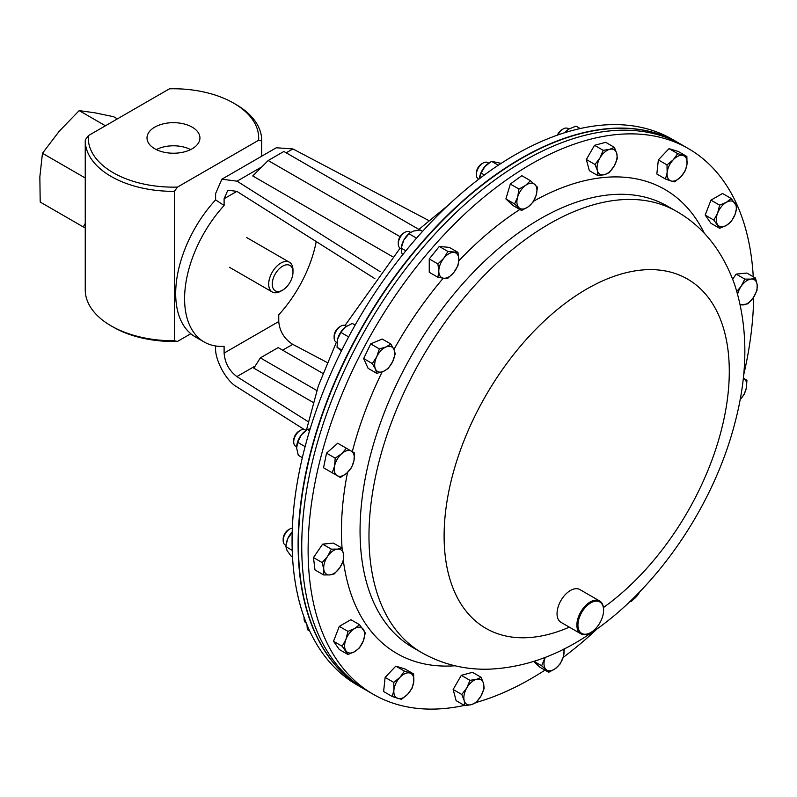 <?xml version="1.0" encoding="UTF-8"?>
<svg xmlns="http://www.w3.org/2000/svg" width="797" height="797" viewBox="0 0 797 797"><rect width="100%" height="100%" fill="white"/><g stroke="black" fill="none" stroke-linecap="round" stroke-linejoin="round"><path stroke-width="1.2" d="M544.949 670.138A315.074 181.905 -60 0 1 476.148 702.476M464.382 705.425A315.074 181.905 -60 0 1 373.375 694.356A315.074 181.905 -60 0 1 322.396 451.261A315.074 181.905 -60 0 1 516.346 173.198A315.074 181.905 -60 0 1 688.449 148.631A315.074 181.905 -60 0 1 753.255 276.748M688.449 148.631L678.735 143.022A315.074 181.905 120 0 0 668.095 137.662A315.074 181.905 120 0 0 358.59 333.913A315.074 181.905 120 0 0 363.661 688.747L366.999 690.67A315.074 181.905 -60 0 1 316.02 447.575A315.074 181.905 -60 0 1 509.96 169.512A315.074 181.905 -60 0 1 682.073 144.944A315.074 181.905 120 0 0 671.433 139.585A315.074 181.905 120 0 0 361.928 335.836A315.074 181.905 120 0 0 366.999 690.67L373.375 694.356M753.673 297.112A315.074 181.905 -60 0 1 743.531 375.606M597.481 628.564A315.074 181.905 -60 0 1 563.14 657.445M363.512 688.668A315.074 181.905 -60 0 1 363.362 688.578A315.074 181.905 -60 0 1 358.291 333.734A315.074 181.905 -60 0 1 667.796 137.482A315.074 181.905 -60 0 1 678.436 142.852A315.074 181.905 -60 0 1 678.586 142.932M678.436 142.852L672.399 139.365A315.074 181.905 120 0 0 661.759 133.996A315.074 181.905 120 0 0 352.254 330.247A315.074 181.905 120 0 0 357.325 685.091L363.362 688.578M308.21 421.703L236.868 376.592C229.177 370.744 224.923 362.914 224.106 353.091L224.106 346.346A94.524 54.575 -60 0 1 204.171 341.993A94.524 54.575 -60 0 1 224.106 205.477L224.106 198.732L227.852 190.184L236.868 191.37L374.919 278.671M224.106 353.091L278.751 321.54L278.751 314.805A94.524 54.575 -60 0 0 316.24 241.561M304.315 429.543L237.038 386.993C226.438 381.444 214.652 359.726 215.608 347.502L215.608 345.978M278.751 321.54C279.637 331.323 284.3 338.924 292.728 344.344L282.626 350.182M327.218 362.525L292.728 344.344M204.171 341.993L195.255 336.852A94.524 54.575 -60 0 1 215.608 199.888L215.608 193.561L221.885 179.195L276.31 147.774L292.907 148.929L428.746 220.52M313.161 402.425L253.854 368.184L260.34 357.893L316.817 390.5M418.814 229.377L283.871 151.47L268.181 160.526L252.749 175.958L392.542 256.674M261.854 166.852L237.038 181.178L380.199 271.717M224.106 205.477L215.608 199.888M237.038 181.178L221.885 179.195M268.181 160.526L400.074 236.669M322.875 373.414L278.163 347.602L260.34 357.893M154.757 148.75A26.46 15.273 0 0 0 183.34 152.127A26.46 15.273 0 0 0 199.927 138.27A26.46 15.273 0 0 0 192.187 127.151A26.46 15.273 0 0 0 163.086 123.894A26.46 15.273 0 0 0 147.017 138.27A26.46 15.273 0 0 0 154.757 148.75M88.367 135.629A85.199 49.185 0 0 0 113.224 172.73A85.199 49.185 0 0 0 177.482 187.086L174.374 191.35A88.218 50.938 180 0 1 111.092 176.436A88.218 50.938 180 0 1 85.249 140.421A88.218 50.938 180 0 1 85.259 139.903L88.367 135.629L169.452 88.816A85.199 49.185 0 0 1 233.71 103.172L235.852 104.407A88.218 50.938 180 0 1 261.695 140.421A88.218 50.938 180 0 1 261.685 140.939L261.685 156.212M85.249 140.421L85.249 289.839A88.218 50.938 0 0 0 111.092 325.853A88.218 50.938 0 0 0 174.374 340.767L174.374 191.35M174.374 340.767L177.482 341.435A85.199 49.185 180 0 1 113.224 327.089L111.092 325.853M261.685 140.939L258.577 140.272A85.199 49.185 0 0 0 233.71 103.172M258.577 140.272L177.482 187.086M190.812 333.744L177.482 341.435M190.613 149.587A25.634 14.794 0 0 0 156.332 149.587M105.443 125.777L79.192 110.624L94.943 112.815L113.642 116.721L117.388 118.883M85.249 227.563L83.277 226.926L85.249 223.429M79.192 110.624L59.347 131.097L42.46 153.283L39.85 176.814L40.199 202.049L83.277 226.926M42.46 153.283L85.249 177.99M292.987 272.166L292.987 270.103A17.175 9.923 120 0 0 289.431 262.243A17.175 9.923 120 0 0 272.235 272.185A17.175 9.923 120 0 0 272.245 291.991A17.175 9.923 120 0 0 280.843 291.144L282.626 290.108A14.655 8.458 120 0 0 289.969 282.357A14.655 8.458 120 0 0 292.987 272.166A14.655 8.458 120 0 0 286.581 264.803A14.655 8.458 120 0 0 275.274 273.939A14.655 8.458 120 0 0 273.052 288.265A14.655 8.458 120 0 0 282.626 290.108M743.262 378.127A14.167 8.179 -60 0 1 743.75 378.376A14.167 8.179 -60 0 1 746.341 388.049A14.167 8.179 -60 0 1 740.124 399.496L743.95 394.844L746.341 388.049L746.948 380.219L743.272 378.097M568.899 129.054L567.922 128.486A9.454 5.459 120 0 0 563.19 128.955L561.865 129.722A7.571 4.374 120 0 0 558.079 133.727A7.571 4.374 120 0 0 557.372 135.151M563.19 128.955A9.454 5.459 120 0 0 558.468 133.946A9.454 5.459 120 0 0 557.93 134.952M614.348 147.325L609.655 149.338L603.18 150.314L599.982 157.916L595 164.481L597.391 170.588L597.989 175.659L604.475 174.673L609.167 172.66L614.148 166.095L617.346 158.493L616.739 153.422L614.348 147.325L605.69 142.324L594.522 145.313L603.18 150.314M595 164.481L586.343 159.48L589.332 170.658L597.989 175.659M586.343 159.48L594.522 145.313M597.391 170.588A14.167 8.179 -60 0 1 599.982 157.916A14.167 8.179 -60 0 1 609.655 149.338A14.167 8.179 -60 0 1 616.739 153.422A14.167 8.179 120 0 1 614.148 166.095A14.167 8.179 -60 0 1 604.475 174.673A14.167 8.179 -60 0 1 597.391 170.588M464.79 705.664L471.276 704.687L475.968 702.675L480.95 696.11L484.138 688.508L483.54 683.437L481.149 677.33L476.457 679.343L469.981 680.329L466.783 687.931L461.802 694.496L464.193 700.593L464.79 705.664L456.133 700.663L453.144 689.495L461.802 694.496M453.144 689.495L461.314 675.328L469.981 680.329M461.314 675.328L472.491 672.339L481.149 677.33M483.54 683.437A14.167 8.179 -60 0 1 480.95 696.11A14.167 8.179 -60 0 1 471.276 704.687A14.167 8.179 -60 0 1 464.193 700.593A14.167 8.179 120 0 1 466.783 687.931A14.167 8.179 -60 0 1 476.457 679.343A14.167 8.179 -60 0 1 483.54 683.437M305.899 430.5A9.454 5.459 120 0 0 305.121 429.862L305.121 429.862A9.454 5.459 120 0 0 300.389 430.33L299.064 431.097A7.571 4.374 120 0 0 293.714 440.382L293.714 441.907A9.454 5.459 120 0 0 295.667 446.24L296.643 446.798L295.667 446.24A9.454 5.459 120 0 0 296.653 446.609M300.389 430.33A9.454 5.459 120 0 0 293.714 441.907M305.121 429.862L306.038 430.4L305.121 429.862M335.188 458.145L334.591 465.976L332.2 472.77L340.379 477.493L346.854 473.059L351.547 467.59L353.938 460.786L354.545 452.955L346.366 448.233L341.674 453.702L335.188 458.145L326.531 453.144L337.709 443.242L346.366 448.233M332.2 472.77L323.542 467.769L326.531 453.144M346.854 473.059A14.167 8.179 -60 0 1 337.181 475.65A14.167 8.179 -60 0 1 334.591 465.976A14.167 8.179 -60 0 1 341.674 453.702A14.167 8.179 120 0 1 351.347 451.112A14.167 8.179 -60 0 1 353.938 460.786A14.167 8.179 -60 0 1 346.854 473.059M533.691 661.42L540.037 667.308L548.695 672.299L555.33 668.633L560.161 663.941L563.27 657.007L564.386 648.798M533.97 661.331L541.651 665.774L548.695 672.299M545.148 657.395L541.651 665.774M563.648 649.176A14.167 8.179 -60 0 1 563.27 657.007A14.167 8.179 -60 0 1 555.33 668.633A14.167 8.179 -60 0 1 546.075 669.56A14.167 8.179 120 0 1 544.759 658.84A14.167 8.179 -60 0 1 545.268 657.346M488.71 163.126L487.764 162.578A9.454 5.459 120 0 0 483.042 163.046L481.717 163.813A7.571 4.374 120 0 0 476.765 170.488A7.571 4.374 120 0 0 476.357 173.088L476.357 174.623A9.454 5.459 120 0 0 478.32 178.956L478.758 179.205M483.042 163.046A9.454 5.459 120 0 0 476.865 171.375A9.454 5.459 120 0 0 476.357 174.623M530.443 180.68L525.612 185.382L518.977 189.048L517.661 197.008L514.553 203.942L521.597 210.478L528.222 206.812L533.063 202.109L536.172 195.175L537.487 187.215L530.443 180.68L521.786 175.689L510.319 184.047L518.977 189.048M514.553 203.942L505.896 198.941L512.939 205.477L521.597 210.478M505.896 198.941L510.319 184.047M518.967 207.728A14.167 8.179 -60 0 1 517.661 197.008A14.167 8.179 -60 0 1 525.612 185.382A14.167 8.179 -60 0 1 534.857 184.466A14.167 8.179 120 0 1 536.172 195.175A14.167 8.179 -60 0 1 528.222 206.812A14.167 8.179 -60 0 1 518.967 207.728M292.34 528.092A9.454 5.459 120 0 0 289.839 528.979L288.514 529.746A7.571 4.374 120 0 0 283.154 539.021L283.154 540.555A9.454 5.459 120 0 0 285.117 544.879L286.033 545.417M289.839 528.979A9.454 5.459 120 0 0 283.154 540.555M322.137 562.572L323.781 569.267L323.642 574.936L329.878 574.926L334.332 573.88L339.811 567.683L343.507 560.45L343.646 554.782L341.993 548.077L337.549 549.123L331.313 549.143L327.617 556.366L322.137 562.572L313.47 557.571L322.646 544.142L331.313 549.143M323.642 574.936L314.984 569.935L313.47 557.571M322.646 544.142L333.335 543.086L341.993 548.077M339.811 567.683A14.167 8.179 -60 0 1 329.878 574.926A14.167 8.179 -60 0 1 323.781 569.267A14.167 8.179 -60 0 1 327.617 556.366A14.167 8.179 120 0 1 337.549 549.123A14.167 8.179 -60 0 1 343.646 554.782A14.167 8.179 -60 0 1 339.811 567.683M740.323 305.022L747.835 303.846L753.314 297.65L757.011 290.417L757.15 284.748L755.496 278.053L751.053 279.099L744.816 279.109L741.12 286.342L736.836 291.393M732.682 279.199L736.159 274.108L746.839 273.052L755.496 278.053M736.159 274.108L744.816 279.109M737.633 294.153A14.167 8.179 -60 0 1 741.12 286.342A14.167 8.179 -60 0 1 751.053 279.099A14.167 8.179 -60 0 1 757.15 284.748A14.167 8.179 -60 0 1 753.314 297.65A14.167 8.179 120 0 1 743.382 304.892A14.167 8.179 -60 0 1 740.164 304.275M686.875 156.461L677.699 153.632L673.246 159.789L667.009 164.909L667.149 172.481L665.495 179.026L670.984 180.959L674.68 181.855L680.917 176.735L685.36 170.578L687.014 164.033L686.875 156.461L678.217 151.46L669.032 148.631L677.699 153.632M667.009 164.909L658.352 159.908L656.838 174.025L665.495 179.026M658.352 159.908L669.032 148.631M667.149 172.481A14.167 8.179 -60 0 1 673.246 159.789A14.167 8.179 -60 0 1 683.178 155.564A14.167 8.179 -60 0 1 687.014 164.033A14.167 8.179 120 0 1 680.917 176.735A14.167 8.179 -60 0 1 670.984 180.959A14.167 8.179 -60 0 1 667.149 172.481M346.516 326.242L345.539 325.684A9.454 5.459 120 0 0 340.817 326.152L339.492 326.919A7.571 4.374 120 0 0 334.132 336.195L334.132 337.729A9.454 5.459 120 0 0 334.64 340.389A9.454 5.459 120 0 0 336.085 342.052L337.041 342.6M340.817 326.152A9.454 5.459 120 0 0 334.132 337.729M379.362 348.897L376.742 356.747L372.329 363.562L375.437 368.971L376.752 373.345L383.377 371.422L388.219 368.463L392.632 361.649L395.262 353.808L393.937 349.435L390.839 344.025L385.997 346.974L379.362 348.897L370.705 343.896L382.171 339.024L390.839 344.025M376.752 373.345L368.094 368.344L363.671 358.56L370.705 343.896M363.671 358.56L372.329 363.562M383.377 371.422A14.167 8.179 -60 0 1 375.437 368.971A14.167 8.179 -60 0 1 376.742 356.747A14.167 8.179 -60 0 1 385.997 346.974A14.167 8.179 120 0 1 393.937 349.435A14.167 8.179 -60 0 1 392.632 361.649A14.167 8.179 -60 0 1 383.377 371.422M392.273 696.528L401.449 699.358L407.685 694.237L412.129 688.08L413.782 681.535L413.643 673.963L404.468 671.134L400.014 677.291L393.778 682.411L393.917 689.983L392.273 696.528L383.616 691.527L385.12 677.41L393.778 682.411M385.12 677.41L395.81 666.133L404.468 671.134M395.81 666.133L404.986 668.962L413.643 673.963M413.782 681.535A14.167 8.179 -60 0 1 407.685 694.237A14.167 8.179 -60 0 1 397.753 698.461A14.167 8.179 -60 0 1 393.917 689.983A14.167 8.179 120 0 1 400.014 677.291A14.167 8.179 -60 0 1 409.947 673.067A14.167 8.179 -60 0 1 413.782 681.535M736.966 206.712L731.188 198.483L726.296 202.338L719.621 205.158L717.619 213.128L713.833 220.062L719.621 228.291L726.296 225.471L731.188 221.616L734.973 214.682L736.966 206.712M719.621 228.291L710.954 223.299L705.176 215.07L710.954 200.167L722.52 193.482L731.188 198.483M705.176 215.07L713.833 220.062M710.954 200.167L719.621 205.158M717.619 213.128A14.167 8.179 -60 0 1 726.296 202.338A14.167 8.179 -60 0 1 734.973 203.115A14.167 8.179 -60 0 1 734.973 214.682A14.167 8.179 120 0 1 726.296 225.471A14.167 8.179 -60 0 1 717.619 224.694A14.167 8.179 -60 0 1 717.619 213.128M410.624 232.375L409.678 231.827A9.454 5.459 120 0 0 404.956 232.296L403.621 233.063A7.571 4.374 120 0 0 398.271 242.338L398.271 243.872A9.454 5.459 120 0 0 400.224 248.196L401.15 248.724M404.956 232.296A9.454 5.459 120 0 0 398.271 243.872M447.934 251.473L443.819 258.218L437.912 263.927L438.808 271.119L437.912 277.286L443.819 278.253L447.934 278.183L453.832 272.464L457.946 265.72L458.843 259.563L457.946 252.36L447.934 251.473L439.277 246.472L449.289 247.369L457.946 252.36M437.912 277.286L429.254 272.285L429.254 258.935L439.277 246.472M429.254 258.935L437.912 263.927M443.819 278.253A14.167 8.179 -60 0 1 438.808 271.119A14.167 8.179 -60 0 1 443.819 258.218A14.167 8.179 -60 0 1 453.832 252.43A14.167 8.179 120 0 1 458.843 259.563A14.167 8.179 -60 0 1 453.832 272.464A14.167 8.179 -60 0 1 443.819 278.253M304.155 617.466A9.454 5.459 120 0 0 304.085 618.641A9.454 5.459 120 0 0 306.038 622.975L306.307 623.124M342.172 646.277L347.96 654.506L354.635 651.687L359.527 647.831L363.312 640.888L365.305 632.918L359.527 624.699L354.635 628.554L347.96 631.373L345.958 639.343L342.172 646.277L333.515 641.276L339.303 626.372L347.96 631.373M347.96 654.506L339.303 649.505L333.515 641.276M339.303 626.372L350.869 619.697L359.527 624.699M363.312 640.888A14.167 8.179 -60 0 1 354.635 651.687A14.167 8.179 -60 0 1 345.958 650.91A14.167 8.179 -60 0 1 345.958 639.343A14.167 8.179 120 0 1 354.635 628.554A14.167 8.179 -60 0 1 363.312 629.321A14.167 8.179 -60 0 1 363.312 640.888M629.809 601.655L631.214 601.516L637.112 595.807L639.931 591.603M639.692 591.852A14.167 8.179 -60 0 1 637.112 595.807A14.167 8.179 -60 0 1 630.457 601.038M589.929 603.389A18.152 10.481 120 0 0 577.945 625.575A18.152 10.481 120 0 0 590.766 632.509A18.152 10.481 120 0 0 591.613 631.991A18.152 10.481 120 0 0 603.598 610.283A18.152 10.481 120 0 0 589.929 603.389M590.507 632.659A18.909 10.919 -60 0 1 590.238 632.818A18.909 10.919 -60 0 1 580.784 633.754A18.909 10.919 -60 0 1 577.725 619.169A18.909 10.919 -60 0 1 589.362 602.482A18.909 10.919 -60 0 1 599.683 601.008A18.909 10.919 -60 0 1 603.598 609.665A18.909 10.919 -60 0 1 603.598 609.974M580.784 633.754L560.958 622.308A18.909 10.919 -60 0 1 557.9 607.722A18.909 10.919 -60 0 1 569.536 591.035A18.909 10.919 -60 0 1 579.867 589.571L599.683 601.008M309.595 430.719L307.383 429.444L301.186 435.112A14.167 8.179 120 0 0 296.783 445.334A14.167 8.179 120 0 0 296.763 445.463M302.352 457.657L298.277 455.306L296.643 448.044L297.68 442.315L301.186 435.112A14.167 8.179 -60 0 1 304.892 431.287A14.167 8.179 -60 0 1 305.151 431.087M297.68 442.315L305.112 446.609M307.383 429.444L310.192 428.756M564.844 132.671A14.167 8.179 -60 0 1 567.703 129.911A14.167 8.179 -60 0 1 567.803 129.831M565.113 132.581L568.928 129.034L576.032 126.125L580.236 128.546M355.133 325.086L352.264 323.433L345.24 327.159A14.167 8.179 120 0 0 337.629 339.074L340.897 332.429L348.638 336.902M337.201 341.156L337.191 341.275A14.167 8.179 -60 0 1 337.201 341.156A14.167 8.179 -60 0 1 337.629 339.074L337.031 347.253L341.843 350.032M341.435 350.869L337.031 347.253M345.24 327.159L340.897 332.429M487.664 163.903A14.167 8.179 120 0 0 487.545 163.993A14.167 8.179 120 0 0 484.984 166.424L491.54 161.313L498.324 165.228M479.415 178.169A14.167 8.179 -60 0 1 479.435 178.05A14.167 8.179 -60 0 1 484.984 166.424L481.099 173.088L484.387 174.981M479.346 178.757L481.099 173.088M491.54 161.313L501.114 163.395M292.449 531.898L287.837 538.523A14.167 8.179 120 0 0 286.233 543.982L285.904 546.682L292.22 550.338M286.113 544.839L287.837 538.523A14.167 8.179 -60 0 1 292.2 531.898M285.904 546.682L287.05 550.508L290.875 555.868L292.509 556.814M422.589 231.339L420.278 230.004L413.284 231.11L409.459 233.242A14.167 8.179 120 0 0 403.76 240.176L408.971 233.75L416.552 238.134M402.575 254.861L401.678 252.699L401.339 247.299A14.167 8.179 -60 0 1 403.76 240.176L401.23 248.146L405.842 250.806M409.997 232.814L408.971 233.75M306.965 624.748L307.353 629.65L309.714 631.005M528.431 226.089A254.781 147.096 -60 0 1 667.607 206.214L676.523 211.364A254.781 147.096 -60 0 0 537.347 231.23A254.781 147.096 -60 0 0 380.518 456.083A254.781 147.096 -60 0 0 421.743 652.663L412.826 647.513A254.781 147.096 -60 0 1 371.601 450.933A254.781 147.096 -60 0 1 528.431 226.089M458.803 260.818A267.941 154.698 -60 0 1 518.518 210.348A267.941 154.698 -60 0 1 519.863 209.472M533.591 201.203A267.941 154.698 -60 0 1 704.478 233.571M569.337 627.149A201.651 116.422 -60 0 1 444.168 531.33A201.651 116.422 -60 0 1 577.377 294.79A201.651 116.422 -60 0 1 728.687 356.657A201.651 116.422 -60 0 1 603.468 607.533M454.957 665.774A267.941 154.698 -60 0 1 343.368 560.809M342.082 548.336A267.941 154.698 -60 0 1 347.522 472.452M352.294 451.66A267.941 154.698 -60 0 1 382.152 371.9M393.937 349.425A267.941 154.698 -60 0 1 443.222 278.193M236.868 191.37L224.106 198.732M255.239 365.982L236.868 376.592M292.907 148.929L286.183 152.805M421.743 652.663C442.425 664.329 464.79 669.839 488.85 669.181C522.832 667.747 555.718 656.489 587.509 635.408C655.094 591.743 712.996 507.44 734.724 423.645C748.273 373.006 748.224 326.581 734.585 284.39C722.461 250.816 703.103 226.468 676.523 211.364M306.427 430.111L318.352 385.917L336.384 342.222M345.021 325.445L400.144 248.146M417.957 230.184L448.293 205.158M261.695 140.421L261.695 156.212M229.476 267.294L272.245 291.991M246.652 237.546L289.431 262.243M304.085 617.257L304.085 618.641M590.766 632.509L590.238 632.818M603.598 610.283L603.598 609.665M304.892 431.287L305.49 430.818"/></g></svg>
